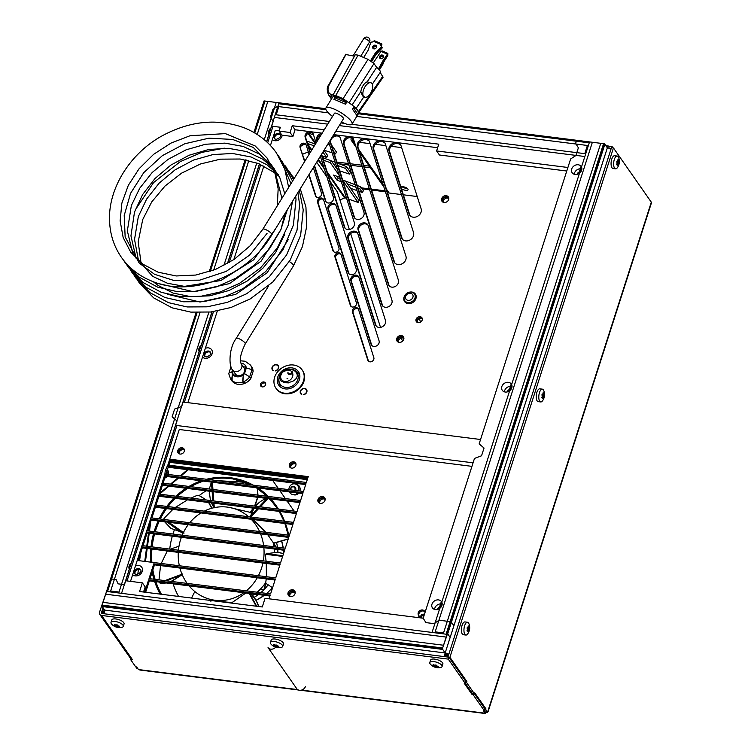 <?xml version="1.0" encoding="UTF-8"?>
<svg xmlns="http://www.w3.org/2000/svg" width="751" height="751" viewBox="0 0 751 751"><rect width="100%" height="100%" fill="white"/><g stroke="black" fill="none" stroke-linecap="round" stroke-linejoin="round"><path stroke-width="1.13" d="M308.567 133.124A1.089 0.911 145.1 0 1 308.642 133.152L315.824 143.441M319.738 137.114L318.48 136.663M313.524 134.889L308.642 133.152M320.301 135.114L320.846 135.311M349.544 174.119L345.601 168.477L346.624 166.647L350.557 172.289L349.544 174.119L339.696 170.871M333.435 163.831L335.913 164.779M338.016 165.577L345.601 168.477M362.386 192.509L363.4 190.679L360.724 186.839L359.701 188.67L362.386 192.509L359.091 191.336M357.016 190.594L350.492 188.266M347.535 184.023L355.946 187.234M358.039 188.041L359.701 188.67M343.92 180.475L355.139 184.708M357.232 185.506L360.724 186.839M343.949 180.437L343.367 180.278M334.167 153.504L335.444 153.927L336.457 152.096L331.426 144.877M332.111 152.829L324.094 150.181M329.83 160.282L335.115 162.254M337.208 163.051L346.624 166.647M329.849 160.245L329.267 160.085M335.444 153.927L333.35 150.923M329.961 146.079L328.196 143.544M104.342 612.394L102.483 612.159L102.774 611.22A3.276 1.239 -162.2 0 1 102.624 610.591A3.276 1.239 -162.2 0 1 104.699 610.094A3.276 1.352 97.2 0 0 104.52 613.811M104.408 611.427L102.774 611.22M442.686 649.408L102.211 606.536L104.699 610.094L445.165 652.966L442.686 649.408L442.649 647.991L447.512 633.75L450.159 637.421L445.165 652.966L445.869 653.971L445.484 656.75M453.895 625.771L451.079 621.734L453.895 625.771L445.165 652.966L442.348 648.93L101.873 606.057L104.689 610.094L445.165 652.966A3.276 1.352 97.2 0 0 444.986 656.684M608.779 148.154L609.324 146.445A3.276 1.352 97.2 0 0 608.808 146.079A3.276 1.352 97.2 0 0 607.352 147.834L604.846 144.258M609.652 148.491L611.154 148.679M609.324 146.445L612.29 146.821L611.99 147.759M610.957 149.28A3.276 1.239 -162.2 0 0 607.352 147.834L604.527 143.798L576.637 140.287L575.632 143.394L576.637 140.287L358.79 112.847M609.746 148.538L611.136 148.707M445.869 653.971L448.657 654.778M104.699 610.094L445.165 652.966A3.276 1.239 17.8 0 1 448.779 654.412M446.929 655.557L448.356 655.707M446.901 655.529L447.202 654.59M445.906 655.435L447.756 655.661L447.333 656.984M448.178 656.271L447.756 655.661M130.505 581.368L164.844 474.397A7.51 6.224 -34.9 0 0 165.286 474.078A36.358 13.734 -162.2 0 0 164.91 473.928L165.211 471.055L167.285 465.986L168.158 467.235L165.689 475.036M104.342 612.422L103.582 612.328L103.159 613.642M103.272 613.295L102.483 612.159M275.307 370.675A3.295 2.732 -34.9 0 0 278.02 368.788A3.295 2.732 -34.9 0 0 278.02 365.897A3.295 2.732 -34.9 0 0 273.758 365.54A3.295 2.732 -34.9 0 0 272.613 369.67A3.295 2.732 -34.9 0 0 273.552 370.45L273.392 370.694A3.595 2.985 -34.9 0 1 272.369 369.839A3.595 2.985 -34.9 0 1 273.617 365.333A3.595 2.985 -34.9 0 1 278.274 365.728A3.595 2.985 -34.9 0 1 278.264 368.882A3.595 2.985 -34.9 0 1 275.307 370.938L275.467 370.9M278.555 366.272A3.595 2.985 -34.9 0 0 278.039 365.925M273.298 370.647L272.613 369.67A3.595 2.985 -34.9 0 0 272.782 370.299M301.855 394.181L301.667 394.463A3.248 2.694 145.1 0 1 301.639 394.416L300.935 393.411A3.248 2.694 -34.9 0 0 301.855 394.181M303.77 394.669L303.582 394.707A3.595 2.985 -34.9 0 0 306.539 392.651A3.595 2.985 -34.9 0 0 306.539 389.497A3.595 2.985 -34.9 0 0 301.883 389.112A3.595 2.985 -34.9 0 0 300.644 393.608A3.595 2.985 -34.9 0 0 301.667 394.463M306.83 390.041A3.595 2.985 -34.9 0 0 306.211 389.638M300.898 393.355A3.595 2.985 -34.9 0 0 301.057 394.068M303.582 394.397A3.248 2.694 -34.9 0 0 306.258 392.548A3.248 2.694 -34.9 0 0 306.258 389.694L306.952 390.698A3.248 2.694 145.1 0 1 306.99 390.755M306.258 389.694A3.248 2.694 -34.9 0 0 302.052 389.347A3.248 2.694 -34.9 0 0 300.935 393.411M262.259 386.896A2.807 2.328 -34.9 0 0 265.131 385.62A2.807 2.328 -34.9 0 0 265.347 382.822A2.807 2.328 -34.9 0 0 262.756 382.034A2.807 2.328 -34.9 0 0 260.522 384.108A2.807 2.328 -34.9 0 0 260.757 386.033A2.807 2.328 -34.9 0 0 262.259 386.896M265.619 383.376A2.807 2.328 -34.9 0 0 262.418 383.526A2.807 2.328 -34.9 0 0 261.188 386.474M425.019 612.516L424.775 611.755A3.595 2.985 -34.9 0 0 424.446 611.079A3.595 2.985 -34.9 0 0 420.175 610.45A3.595 2.985 -34.9 0 0 418.213 614.525L419.227 617.716M424.728 611.624A3.595 2.985 -34.9 0 0 420.551 611.652A3.595 2.985 -34.9 0 0 418.908 615.529L419.631 617.773M404.639 295.772A6.571 5.454 -34.9 0 0 404.545 295.941A6.571 5.454 -34.9 0 0 408.131 303.629A6.571 5.454 -34.9 0 0 415.932 298.579A6.571 5.454 -34.9 0 0 411.848 292.036A6.571 5.454 -34.9 0 0 410.093 292.064A6.571 5.454 -34.9 0 0 409.905 292.092M402.677 186.717A3.398 1.286 -162.2 0 0 406.15 188.013A3.398 1.286 -162.2 0 0 406.845 188.06M164.591 475.289L162.103 483.053L300.588 500.495L303.075 492.722L164.591 475.289L165.295 476.284L163.08 483.175M302.794 493.604L165.295 476.284M161.7 484.301L300.184 501.734L297.067 511.44L158.583 494.008L161.7 484.301L162.404 485.296L299.902 502.616M168.994 486.132L159.569 494.12L162.404 485.296M158.189 495.247L155.072 504.944L293.557 522.386L296.673 512.689L158.189 495.247L158.883 496.251L156.048 505.066M296.392 513.562L158.883 496.251M154.668 506.193L150.932 517.843L289.417 535.285L293.153 523.625L154.668 506.193L155.373 507.188L151.909 517.965M292.871 524.508L155.373 507.188M285.277 548.183L289.013 536.524L150.529 519.091L146.792 530.741L285.277 548.183M150.529 519.091L151.233 520.086L147.769 530.863M288.731 537.406L151.233 520.086M143 545.724L147.093 532.985L284.591 550.305M146.389 531.99L284.873 549.422L280.498 563.034L142.014 545.601L146.389 531.99L147.093 532.985M275.73 577.894L280.104 564.283L141.62 546.841L137.245 560.453L275.73 577.894M141.62 546.841L142.314 547.845L138.231 560.584M279.823 565.156L142.314 547.845M153.777 563.832L275.335 579.134L270.595 593.9L149.036 578.599L153.777 563.832L154.481 564.836L275.054 580.016M150.022 578.721L154.481 564.836M144.68 592.163L148.642 579.838L270.191 595.149L269.018 598.81M148.642 579.838L149.336 580.842L269.909 596.022M145.666 592.286L149.336 580.842M306.37 482.461L308.248 476.622L169.764 459.18L167.886 465.029L306.37 482.461M169.764 459.18L170.458 460.185L168.872 465.151M307.966 477.505L170.458 460.185M356.406 302.841A3.314 2.751 145.1 0 1 354.594 306.586A3.314 2.751 145.1 0 1 350.661 306.014A3.314 2.751 145.1 0 1 350.351 305.394L334.955 257.02A3.314 2.751 145.1 0 1 336.758 253.275A3.314 2.751 145.1 0 1 340.701 253.847A3.314 2.751 145.1 0 1 341.001 254.467L356.406 302.841M340.982 254.401A3.314 2.751 -34.9 0 0 337.143 254.467A3.314 2.751 -34.9 0 0 335.659 258.025L351.055 306.389A3.314 2.751 -34.9 0 0 351.083 306.464M338.954 248.027A3.314 2.751 145.1 0 1 337.152 251.782A3.314 2.751 145.1 0 1 333.209 251.2A3.314 2.751 145.1 0 1 332.909 250.581L317.513 202.207A3.314 2.751 145.1 0 1 319.316 198.461A3.314 2.751 145.1 0 1 323.249 199.034A3.314 2.751 145.1 0 1 323.559 199.663L338.954 248.027M323.531 199.588A3.314 2.751 -34.9 0 0 319.701 199.653A3.314 2.751 -34.9 0 0 318.208 203.211L333.604 251.585A3.314 2.751 -34.9 0 0 333.632 251.651M313.345 167.586L321.503 193.223A3.314 2.751 145.1 0 1 319.701 196.969A3.314 2.751 145.1 0 1 315.767 196.386A3.314 2.751 145.1 0 1 315.458 195.767L308.821 174.917M309.074 174.504L316.162 196.771A3.314 2.751 -34.9 0 0 316.18 196.846M304.84 161.221L300.062 147.403A3.314 2.751 145.1 0 1 301.864 143.648A3.314 2.751 145.1 0 1 305.807 144.23A3.314 2.751 145.1 0 1 306.108 144.849L309.121 154.302M304.596 161.634L300.062 147.403M306.089 144.774A3.314 2.751 -34.9 0 0 302.249 144.849A3.314 2.751 -34.9 0 0 300.757 148.398M379.077 340.841A4.403 3.652 145.1 0 1 376.683 345.826A4.403 3.652 145.1 0 1 371.445 345.066A4.403 3.652 145.1 0 1 371.041 344.23L350.82 280.705A4.403 3.652 145.1 0 1 353.214 275.72A4.403 3.652 145.1 0 1 358.452 276.49A4.403 3.652 145.1 0 1 358.856 277.316L379.077 340.841M358.753 277.025A4.403 3.652 -34.9 0 0 353.599 276.912A4.403 3.652 -34.9 0 0 351.515 281.709L371.736 345.235A4.403 3.652 -34.9 0 0 371.848 345.526M356.256 269.121A4.403 3.652 145.1 0 1 353.852 274.106A4.403 3.652 145.1 0 1 348.614 273.345A4.403 3.652 145.1 0 1 348.211 272.519L327.99 208.994A4.403 3.652 145.1 0 1 330.384 204A4.403 3.652 145.1 0 1 335.622 204.77A4.403 3.652 145.1 0 1 336.026 205.596L356.256 269.121M335.922 205.305A4.403 3.652 -34.9 0 0 330.769 205.192A4.403 3.652 -34.9 0 0 328.685 209.989L348.905 273.514A4.403 3.652 -34.9 0 0 349.018 273.805M310.079 152.744L305.159 137.273A4.403 3.652 -34.9 0 1 307.553 132.289A4.403 3.652 -34.9 0 1 312.791 133.049A4.403 3.652 -34.9 0 1 313.205 133.885L316.105 143M320.33 156.283L333.425 197.41A4.403 3.652 -34.9 0 1 331.022 202.394A4.403 3.652 -34.9 0 1 325.784 201.625A4.403 3.652 -34.9 0 1 325.38 200.799L314.312 166.027M313.092 133.594A4.403 3.652 -34.9 0 0 307.938 133.481A4.403 3.652 -34.9 0 0 305.854 138.268L305.159 137.273M326.187 202.085A4.403 3.652 -34.9 0 1 326.075 201.794L314.566 165.614M310.332 152.34L305.854 138.268M385.47 320.433A5.52 4.572 145.1 0 1 382.456 326.676A5.52 4.572 145.1 0 1 375.904 325.718A5.52 4.572 145.1 0 1 375.397 324.676L347.854 238.17A5.52 4.572 145.1 0 1 350.858 231.928A5.52 4.572 145.1 0 1 357.42 232.885A5.52 4.572 145.1 0 1 357.927 233.927L385.47 320.433M357.729 233.42A5.52 4.572 -34.9 0 0 351.243 233.12A5.52 4.572 -34.9 0 0 348.558 239.165L376.091 325.681A5.52 4.572 -34.9 0 0 376.298 326.187M328.835 142.521L354.312 222.568A5.52 4.572 -34.9 0 1 351.308 228.811A5.52 4.572 -34.9 0 1 344.756 227.844A5.52 4.572 -34.9 0 1 344.24 226.811L321.297 154.725M321.25 134.673A5.52 4.572 -34.9 0 0 317.326 141.019M322.095 133.303A5.52 4.572 -34.9 0 0 316.706 140.296L317.063 141.441M345.141 228.323A5.52 4.572 -34.9 0 1 344.944 227.816L321.541 154.312M391.938 300.287A5.52 4.572 145.1 0 1 388.924 306.53A5.52 4.572 145.1 0 1 382.372 305.573A5.52 4.572 145.1 0 1 381.865 304.53L358.096 229.862A5.52 4.572 145.1 0 1 361.1 223.62A5.52 4.572 145.1 0 1 367.652 224.577A5.52 4.572 145.1 0 1 368.159 225.619L391.938 300.287M367.962 225.112A5.52 4.572 -34.9 0 0 361.475 224.812A5.52 4.572 -34.9 0 0 358.79 230.867L382.559 305.535A5.52 4.572 -34.9 0 0 382.766 306.042M332.956 135.847A5.52 4.572 -34.9 0 1 339.677 136.71A5.52 4.572 -34.9 0 1 340.194 137.743L363.963 212.42A5.52 4.572 -34.9 0 1 360.959 218.654A5.52 4.572 -34.9 0 1 354.406 217.696A5.52 4.572 -34.9 0 1 353.89 216.663L330.121 141.986A5.52 4.572 -34.9 0 1 329.924 140.737M339.987 137.236A5.52 4.572 -34.9 0 0 333.51 136.935A5.52 4.572 -34.9 0 0 330.815 142.99L330.121 141.986M354.791 218.166A5.52 4.572 -34.9 0 1 354.594 217.659L330.815 142.99M353.608 139.433L398.396 280.142A5.52 4.572 -34.9 0 1 395.392 286.384A5.52 4.572 -34.9 0 1 388.84 285.427A5.52 4.572 -34.9 0 1 388.333 284.394L343.536 143.676A5.52 4.572 -34.9 0 1 346.54 137.433A5.52 4.572 -34.9 0 1 353.101 138.4A5.52 4.572 -34.9 0 1 353.608 139.433M353.411 138.926A5.52 4.572 -34.9 0 0 346.924 138.625A5.52 4.572 -34.9 0 0 344.24 144.68L343.536 143.676M389.234 285.896A5.52 4.572 -34.9 0 1 389.027 285.389L344.24 144.68M369.539 141.892L405.925 256.204A6.609 5.482 -34.9 0 1 402.32 263.685A6.609 5.482 -34.9 0 1 394.472 262.531A6.609 5.482 -34.9 0 1 393.862 261.292L357.467 146.98A6.609 5.482 -34.9 0 1 361.071 139.498A6.609 5.482 -34.9 0 1 368.919 140.653A6.609 5.482 -34.9 0 1 369.539 141.892M369.239 141.179A6.609 5.482 -34.9 0 0 361.456 140.69A6.609 5.482 -34.9 0 0 358.171 147.985L357.467 146.98M394.857 263.01A6.609 5.482 -34.9 0 1 394.557 262.287L358.171 147.985M385.31 143.882L413.529 232.519A6.609 5.482 -34.9 0 1 409.924 240.001A6.609 5.482 -34.9 0 1 402.076 238.846A6.609 5.482 -34.9 0 1 401.466 237.607L373.247 148.97A6.609 5.482 -34.9 0 1 376.842 141.488A6.609 5.482 -34.9 0 1 384.7 142.643A6.609 5.482 -34.9 0 1 385.31 143.882M385.01 143.159A6.609 5.482 -34.9 0 0 377.227 142.671A6.609 5.482 -34.9 0 0 373.942 149.965L373.247 148.97M402.461 239.325A6.609 5.482 -34.9 0 1 402.16 238.602L373.942 149.965M401.081 145.863L421.133 208.834A6.609 5.482 -34.9 0 1 417.528 216.316A6.609 5.482 -34.9 0 1 409.68 215.161A6.609 5.482 -34.9 0 1 409.07 213.922L389.018 150.951A6.609 5.482 -34.9 0 1 392.623 143.479A6.609 5.482 -34.9 0 1 400.471 144.624A6.609 5.482 -34.9 0 1 401.081 145.863M400.79 145.15A6.609 5.482 -34.9 0 0 392.998 144.661A6.609 5.482 -34.9 0 0 389.722 151.955L389.018 150.951M410.065 215.64A6.609 5.482 -34.9 0 1 409.764 214.927L389.722 151.955M373.848 357.654A3.314 2.751 145.1 0 1 372.045 361.4A3.314 2.751 145.1 0 1 368.112 360.827A3.314 2.751 145.1 0 1 367.802 360.198L352.407 311.834A3.314 2.751 145.1 0 1 354.209 308.079A3.314 2.751 145.1 0 1 358.143 308.661A3.314 2.751 145.1 0 1 358.452 309.281L373.848 357.654M358.424 309.205A3.314 2.751 -34.9 0 0 354.594 309.281A3.314 2.751 -34.9 0 0 353.101 312.838L368.497 361.203A3.314 2.751 -34.9 0 0 368.525 361.278M418.176 322.677A3.398 2.826 -34.9 0 0 421.649 321.128A3.398 2.826 -34.9 0 0 421.921 317.729A3.398 2.826 -34.9 0 0 418.776 316.781A3.398 2.826 -34.9 0 0 416.063 319.297A3.398 2.826 -34.9 0 0 416.345 321.625A3.398 2.826 -34.9 0 0 418.176 322.677M422.212 318.283A3.398 2.826 -34.9 0 0 418.223 318.368A3.398 2.826 -34.9 0 0 416.758 322.085M444.066 202.498A3.858 3.201 -34.9 0 0 448.018 200.733A3.858 3.201 -34.9 0 0 448.328 196.884A3.858 3.201 -34.9 0 0 444.761 195.795A3.858 3.201 -34.9 0 0 441.672 198.649A3.858 3.201 -34.9 0 0 442.001 201.306A3.858 3.201 -34.9 0 0 444.066 202.498M448.619 197.419A3.858 3.201 -34.9 0 0 444.029 197.466A3.858 3.201 -34.9 0 0 442.405 201.766M399.166 342.362A3.858 3.201 -34.9 0 0 403.109 340.597A3.858 3.201 -34.9 0 0 403.418 336.748A3.858 3.201 -34.9 0 0 399.851 335.669A3.858 3.201 -34.9 0 0 396.763 338.513A3.858 3.201 -34.9 0 0 397.091 341.17A3.858 3.201 -34.9 0 0 399.166 342.362M403.709 337.283A3.858 3.201 -34.9 0 0 399.119 337.33A3.858 3.201 -34.9 0 0 397.495 341.63M320.395 503.358A3.858 3.201 -34.9 0 0 324.348 501.602A3.858 3.201 -34.9 0 0 324.657 497.744A3.858 3.201 -34.9 0 0 321.081 496.664A3.858 3.201 -34.9 0 0 317.992 499.518A3.858 3.201 -34.9 0 0 318.321 502.166A3.858 3.201 -34.9 0 0 320.395 503.358M324.948 498.288A3.858 3.201 -34.9 0 0 320.358 498.326A3.858 3.201 -34.9 0 0 318.734 502.626M290.459 596.604A3.858 3.201 -34.9 0 0 294.411 594.839A3.858 3.201 -34.9 0 0 294.711 590.99A3.858 3.201 -34.9 0 0 291.144 589.901A3.858 3.201 -34.9 0 0 288.055 592.755A3.858 3.201 -34.9 0 0 288.384 595.412A3.858 3.201 -34.9 0 0 290.459 596.604M295.012 591.525A3.858 3.201 -34.9 0 0 290.421 591.572A3.858 3.201 -34.9 0 0 288.797 595.872M184.277 451.323A3.577 2.966 -34.9 0 0 183.976 448.863A3.577 2.966 -34.9 0 0 179.348 448.478A3.577 2.966 -34.9 0 0 178.109 452.956A3.577 2.966 -34.9 0 0 180.033 454.064A3.577 2.966 -34.9 0 0 184.277 451.323M178.522 453.416A3.577 2.966 145.1 0 1 180.043 449.483A3.577 2.966 145.1 0 1 184.267 449.408M295.856 465.367A3.577 2.966 -34.9 0 0 295.556 462.916A3.577 2.966 -34.9 0 0 290.919 462.532A3.577 2.966 -34.9 0 0 289.689 467.009A3.577 2.966 -34.9 0 0 291.613 468.117A3.577 2.966 -34.9 0 0 295.856 465.367M290.102 467.469A3.577 2.966 145.1 0 1 291.623 463.527A3.577 2.966 145.1 0 1 295.847 463.461M274.81 138.982A3.539 2.938 145.1 0 1 275.579 135.687A3.539 2.938 145.1 0 1 278.987 134.335A3.539 2.938 145.1 0 1 280.508 135.002M204.957 356.547A3.539 2.938 145.1 0 1 205.727 353.252A3.539 2.938 145.1 0 1 209.135 351.9A3.539 2.938 145.1 0 1 210.655 352.566M135.105 574.121A3.539 2.938 145.1 0 1 135.875 570.826A3.539 2.938 145.1 0 1 139.282 569.474A3.539 2.938 145.1 0 1 140.803 570.14M167.285 465.986L305.976 483.71L303.479 491.483L165.286 474.078M168.177 466.362A7.51 6.224 -34.9 0 0 167.745 465.367L179.264 429.497L471.947 466.352M361.428 187.853L369.342 188.848M371.257 189.092L385.113 190.838M362.123 188.858L369.642 189.796M371.557 190.041L385.413 191.787M613.041 147.9L612.29 146.821M168.158 467.235L305.695 484.583M447.145 654.515A8.815 4.769 162.3 0 0 446.779 655.539M402.808 340.963L400.874 338.194M302.625 154.255L308.332 151.843M316.669 162.207L326.863 176.804M330.243 181.648L337.377 191.871L349.356 229.506M350.642 233.542L380.513 327.37M304.746 144.211L301.414 145.619M314.303 145.901L307.516 143.479M315.42 144.108L308.342 141.582A3.276 2.722 145.1 0 0 306.868 141.451M323.418 160.188L330.318 162.657L331.332 160.817L324.056 158.226L323.249 159.672M322.489 155.983L324.056 158.226M324.01 150.331L327.718 155.654L326.704 157.485L322.019 155.814M340.522 179.264L338.157 178.419L337.133 180.249L333.528 175.077L339.921 177.358M342.606 180.005L345.432 181.01L344.409 182.85L343.395 182.484M341.311 181.742L337.133 180.249M336.589 176.175L338.157 178.419M340.823 174.42L341.818 175.847L341.48 176.466M327.765 173.847L344.606 197.973A1.089 0.911 145.1 0 1 345.394 197.926L346.605 198.367M344.606 197.973L339.95 199.935M331.332 160.817L337.443 169.576M345.432 181.01L359.128 200.639L358.114 202.47L348.68 199.109M322.93 152.077L326.704 157.485M344.409 182.85L358.114 202.47M330.318 162.657L339.368 175.621M424.165 615.182A2.206 1.831 -34.9 0 0 421.471 617.81M424.362 614.562A2.206 1.831 -34.9 0 0 421.02 617.378A2.206 1.831 -34.9 0 0 423.282 617.923M417.012 322.263A3.398 2.826 145.1 0 1 416.796 320.189M417.312 322.432A3.398 2.826 145.1 0 1 421.424 318.283A3.398 2.826 145.1 0 1 422.287 318.527M363.672 57.489L367.981 50.514A1.765 1.464 -34.9 0 0 368.15 50.148L370.703 42.741A0.882 0.732 -34.9 0 1 371.679 42.075A2.319 1.924 -34.9 0 0 373.557 41.352L373.782 41.155A1.305 0.648 -67.1 0 1 374.542 40.779A1.305 0.648 -67.1 0 1 374.693 40.911L381.395 43.746M380.832 44.131L380.729 44.393A2.319 1.924 -34.9 0 0 381.123 46.074A0.882 0.732 -34.9 0 1 381.189 46.149L380.832 44.131A1.305 0.648 112.9 0 1 381.592 43.765L374.542 40.779M381.658 46.825A2.319 1.924 145.1 0 1 381.574 45.604L381.658 45.313A1.305 0.648 112.9 0 0 381.761 43.905A1.305 0.648 112.9 0 0 381.592 43.765M376.495 46.158L374.289 46.018A2.112 1.755 -34.9 0 0 373.106 48.505A2.112 1.755 -34.9 0 1 374.27 45.989L374.242 45.999M373.435 48.721A2.112 1.755 145.1 0 1 376.58 46.524M387 54.203L387.309 54.645L383.329 61.404L382.916 60.812L387.901 53.424L382.128 50.918L380.964 51.425L373.341 62.802M379.762 56.147A2.112 1.755 145.1 0 1 383.188 55.649A2.112 1.755 145.1 0 1 379.724 58.071A2.112 1.755 145.1 0 1 379.762 56.147M382.916 60.812L378.448 68.932M383.357 55.959L381.151 55.846A2.112 1.755 -34.9 0 0 379.968 58.343M383.329 61.404L378.936 69.421M381.132 55.856L381.179 55.884A2.112 1.755 -34.9 0 0 379.987 58.353M382.447 63.788L382.86 64.37L383.761 62.023L383.357 61.441L378.955 69.449M383.357 61.441L387.544 54.983L387.845 55.414L387.901 53.424M383.376 56.015L381.179 55.884M383.451 56.372A2.112 1.755 -34.9 0 0 380.306 58.569M383.761 62.023L387.845 55.414M356.95 115.494L357.805 114.105L353.345 107.722M346.399 102.709L335.002 97.883L334.111 99.339L345.507 104.154M358.143 114.152L357.11 115.823L352.463 109.158L353.486 107.487C357.551 109.599 359.1 111.824 358.143 114.152L357.805 114.105M335.002 97.883L334.88 97.602C338.551 97.208 342.437 98.85 346.511 102.53L345.479 104.192L334.111 99.339M332.496 116.452A15.339 3.962 31.7 0 1 325.906 108.013A15.339 3.962 31.7 0 1 334.045 109.045A15.339 3.962 31.7 0 1 347.197 117.118A15.339 3.962 31.7 0 1 352.003 124.131A15.339 3.962 31.7 0 1 350.219 124.807A15.339 3.962 31.7 0 1 341.498 122.009M354.463 56.203L345.929 54.523L329.163 84.91C327.051 89.979 327.877 93.237 331.642 94.692L331.792 97.057L328.497 94.767C326.798 90.298 326.845 87.06 328.628 85.041L345.835 54.203M348.971 102.812L343.094 98.663L335.753 95.555L332.946 95.217L333.557 96.682A15.339 3.962 31.7 0 1 348.971 102.812A15.339 3.962 31.7 0 1 358.621 113.41L352.003 124.131M380.184 72.434L383.085 77.231L358.771 112.537M332.946 95.217L355.242 54.776L358.058 55.114L368.056 59.348L373.979 63.553L376.636 67.365A9.472 2.441 31.7 0 1 380.288 72.284A9.472 2.441 31.7 0 1 380.166 72.415M371.135 61.038L375.434 54.081L375.031 53.499A1.765 1.464 -34.9 0 1 375.284 53.171L375.688 53.753L381.414 47.642L381.236 46.233M375.284 53.171L381.048 47.116A0.882 0.732 -34.9 0 0 381.189 46.149M380.532 48.665L375.716 53.781L376.129 54.382A1.765 1.464 145.1 0 0 375.875 54.71L371.717 61.441M375.716 53.781A1.765 1.464 -34.9 0 0 375.462 54.11L371.163 61.056M375.031 53.499L370.59 60.681M381.733 46.947L381.968 47.285A0.882 0.732 145.1 0 1 381.893 48.327L381.508 47.782L380.569 48.674M376.129 54.382L381.893 48.327M373.51 48.759A2.112 1.755 -34.9 0 0 376.317 45.811A2.112 1.755 -34.9 0 0 372.853 48.233A2.112 1.755 -34.9 0 0 373.51 48.759M381.658 45.313L381.32 44.825M382.86 64.37L379.405 69.956M381.508 47.782L381.621 46.787L381.508 47.782M381.273 45.163L381.592 46.759M334.88 97.602L333.848 99.273M363.55 96.447A7.932 3.999 115.1 0 0 364.423 97.208A7.932 3.999 115.1 0 0 369.323 95.001A7.932 3.999 115.1 0 0 372.646 87.689A7.932 3.999 115.1 0 0 371.163 82.845A7.932 3.999 115.1 0 0 364.686 87.332A7.932 3.999 115.1 0 0 363.55 96.447M376.476 46.102L374.27 45.989M333.341 96.363L332.552 97.245L331.792 97.057L332.261 97.714M382.006 63.159L382.428 63.76M325.906 108.013L332.524 97.283A15.339 3.962 31.7 0 1 332.552 97.245M371.163 82.845L367.183 81.85A41438.716 20895.007 -64.9 0 1 376.636 67.365M367.183 81.85A7.932 3.999 115.1 0 0 360.855 91.566C362.414 96.025 363.522 97.602 364.16 96.297M352.088 105.009A33864.336 17075.712 -64.9 0 1 360.855 91.566M243.962 372.843A5.285 4.384 145.1 0 1 239.137 375.678M237.476 375.472A5.285 4.384 145.1 0 1 235.439 374.007L232.622 369.971A5.285 4.384 145.1 0 0 241.184 368.732A5.285 4.384 145.1 0 0 241.296 363.916L244.113 367.952A5.285 4.384 145.1 0 1 244.788 370.281M262.85 229.205A5.285 1.361 -148.3 0 1 266.849 230.125A5.285 1.361 -148.3 0 1 271.58 233.777A5.285 1.361 -148.3 0 1 271.853 234.763L343.451 118.846A5.285 1.361 -148.3 0 0 339.668 114.903A5.285 1.361 -148.3 0 0 334.448 113.288L262.85 229.205L250.233 245.708L234.03 259.48L215.443 269.468L195.748 275.054L176.222 275.964L158.123 272.2L142.596 264.042L130.702 252.139L123.173 237.579L120.141 220.869L121.869 203.108L128.29 185.375L139.066 168.768L153.608 154.34L171.04 143.066L190.097 135.724L225.366 133.612L255.199 145.976L267.046 158.001L274.885 172.918L278.161 188.792L277.307 205.812M300.259 188.783L305.939 207.051L306.652 226.699L302.418 246.647L293.51 265.779A5.285 1.361 -148.3 0 0 293.237 264.793A5.285 1.361 -148.3 0 0 289.304 261.583M487.737 711.619A3.276 1.239 -162.2 0 0 488.234 711.197A3.276 1.239 -162.2 0 0 488.075 710.568L487.465 712.464L485.7 709.93L486.01 708.963L474.726 692.816L474.416 693.774L466.578 682.546L466.887 681.589L449.915 657.275L447.962 657.059M447.934 657.022L611.464 147.694L613.445 147.947L651.305 202.169A3.276 1.239 17.8 0 1 651.464 202.808L488.234 711.197M298.363 689.991L139.958 670.042A3.276 1.352 -82.8 0 1 139.442 669.676L138.484 669.554L136.654 666.944L135.668 666.813L130.421 659.303L132.364 659.547L131.969 658.984A3.276 2.722 145.1 0 1 130.214 657.97L99.817 614.44A3.276 2.722 -34.9 0 0 101.573 615.454L131.969 658.984M485.465 712.183L485.137 713.206L484.179 713.084A3.276 1.352 97.2 0 0 484.705 713.45A3.276 1.352 97.2 0 0 485.944 712.277M465.789 681.448L466.887 681.589M484.902 708.831L486.01 708.963M472.492 693.53L472.144 694.6L464.193 683.213L465.179 683.335L448.263 659.106L101.573 615.454M448.263 659.106L448.882 657.181L465.798 681.41L465.179 683.335M465.226 683.194L472.445 693.53L474.416 693.774M465.479 682.415L466.578 682.546M474.425 693.755L484.921 708.784L484.301 710.718L483.315 710.587L485.137 713.206M473.477 693.661L473.13 694.722L484.301 710.718M472.144 694.6L473.13 694.722M102.286 613.529L101.516 612.431A1.089 0.911 -34.9 0 0 102.192 613.52L448.882 657.181M107.064 589.882L99.536 612.187A3.276 2.722 -34.9 0 0 99.817 614.44M101.516 612.431L103.028 607.709M130.693 658.467L130.421 659.303M484.602 709.789L485.7 709.93M487.465 712.464L485.493 712.22L484.348 710.577M135.762 666.822L136.795 668.306L137.686 668.418M613.445 147.947L449.915 657.275M166.694 470.37A5.464 4.975 99.4 0 1 167.051 473.308A5.464 4.975 99.4 0 1 166.844 474.275M165.718 476.341A5.464 4.975 99.4 0 1 165.07 476.979M167.154 469.187A5.464 4.975 99.4 0 1 168.337 473.524A5.464 4.975 99.4 0 1 168.149 474.435M167.041 476.51A5.464 4.975 99.4 0 1 164.704 478.124M288.91 489.643A5.464 4.975 99.4 0 1 294.786 483.888A5.464 4.975 99.4 0 1 298.832 489.905A5.464 4.975 99.4 0 1 298.626 490.872M297.499 492.938A5.464 4.975 99.4 0 1 293.003 494.674A5.464 4.975 99.4 0 1 289.454 491.924M294.786 483.888L296.082 484.104A5.464 4.975 99.4 0 1 300.128 490.121A5.464 4.975 99.4 0 1 299.931 491.032M298.832 493.097A5.464 4.975 99.4 0 1 294.289 494.89L293.003 494.674M140.568 553.299L139.583 560.753M138.419 569.474L137.762 574.477M178.804 453.632A3.398 2.826 145.1 0 1 180.137 449.596A3.398 2.826 145.1 0 1 184.37 449.774M290.384 467.676A3.398 2.826 145.1 0 1 291.717 463.649A3.398 2.826 145.1 0 1 295.95 463.827M149.524 525.39L148.782 530.995M148.501 533.163L146.764 546.202M146.483 548.371L144.746 561.401M187.525 469.704L180.156 475.946M177.884 477.871L170.515 484.113M168.252 486.038L159.888 493.116M296.223 514.088L295.8 513.487M294.11 511.074L287.07 501.001M285.371 498.58L279.879 490.713M278.18 488.291L272.688 480.433M188.276 469.797L180.907 476.04M178.635 477.965L171.266 484.207M150.773 521.504L149.505 531.088M149.214 533.257L147.487 546.287M147.196 548.455L145.469 561.495M179.142 453.811A3.398 2.826 145.1 0 1 179.226 452.346A3.398 2.826 145.1 0 1 184.427 450.14M290.721 467.864A3.398 2.826 145.1 0 1 290.806 466.39A3.398 2.826 145.1 0 1 296.007 464.193M443.531 645.24L103.056 602.368L105.684 594.201L446.16 637.073M604.865 144.276L447.68 633.872L450.159 637.421L607.352 147.834L445.165 652.966M600.8 143.328L592.323 142.258M600.753 143.319L443.559 632.915L435.176 631.854L592.37 142.268M187.881 402.649L217.302 311.017M233.796 259.639L263.864 165.98M270.435 145.525L275.317 130.308L279.203 130.796M276.265 102.455L267.788 101.394M208.872 312.2L119.024 592.041L110.641 590.99L200.019 312.613M351.853 124.319L584.785 153.645L587.404 145.469L356.753 116.424M329.389 121.484L276.19 114.79L278.809 106.614L328.347 112.847M290.956 489.905A2.319 2.112 99.4 0 1 293.284 486.826A2.319 2.112 99.4 0 1 294.73 490.375M290.628 489.859A2.891 2.638 99.4 0 1 293.688 486.319A2.891 2.638 99.4 0 1 295.528 490.478M143.535 592.023L145.178 586.897L142.361 582.86L139.573 591.525L262.277 606.968L265.065 598.303L423.188 618.214L474.491 458.41L481.551 455.791L484.048 448.028L479.147 443.907L570.647 158.93L575.876 155.551L578.373 147.778L575.632 143.394L578.383 147.778L575.886 155.551L570.647 158.93L567.906 167.482L436.603 150.942L439.419 154.988L566.761 171.021M571.699 168.994A5.501 4.562 -34.9 0 0 572.159 172.768A5.501 4.562 -34.9 0 0 575.116 174.467A5.501 4.562 -34.9 0 0 580.739 171.96A5.501 4.562 -34.9 0 0 581.18 166.469A5.501 4.562 -34.9 0 0 576.092 164.929A5.501 4.562 -34.9 0 0 571.699 168.994M580.307 168.768A5.501 4.562 -34.9 0 0 574.515 173.03A5.501 4.562 -34.9 0 0 574.28 174.288M442.348 648.93L451.079 621.734L439.128 620.223L451.079 621.734L604.527 143.798M423.188 618.223L425.92 622.607L433.89 623.612L439.128 620.223L433.89 623.612L425.92 622.607L423.188 618.214M431.985 604.133A5.501 4.562 -34.9 0 0 432.454 607.906A5.501 4.562 -34.9 0 0 435.402 609.605A5.501 4.562 -34.9 0 0 441.034 607.099A5.501 4.562 -34.9 0 0 441.475 601.607A5.501 4.562 -34.9 0 0 436.387 600.068A5.501 4.562 -34.9 0 0 431.985 604.133M440.593 603.907A5.501 4.562 -34.9 0 0 434.81 608.169A5.501 4.562 -34.9 0 0 434.576 609.427M501.837 386.558A5.501 4.562 -34.9 0 0 502.306 390.332A5.501 4.562 -34.9 0 0 505.254 392.031A5.501 4.562 -34.9 0 0 510.887 389.525A5.501 4.562 -34.9 0 0 511.328 384.033A5.501 4.562 -34.9 0 0 506.24 382.494A5.501 4.562 -34.9 0 0 501.837 386.558M510.455 386.333A5.501 4.562 -34.9 0 0 504.663 390.595A5.501 4.562 -34.9 0 0 504.428 391.853M421.48 321.344L422.128 320.292M218.306 601.438L217.828 600.744M229.44 602.837A1.389 1.267 99.4 0 1 229.947 602.753M251.397 511.45A46.984 42.807 99.4 0 1 252.083 511.666M252.796 595.374A46.984 42.807 -80.6 0 0 254.645 594.097M257.067 592.201A46.984 42.807 -80.6 0 0 265.751 582.523L266.23 578.908M257.133 592.21A44.206 40.282 -80.6 0 0 260.559 589.366L260.813 588.662M232.763 602.358L228.257 602.471A46.984 42.807 -80.6 0 0 232.359 602.837M254.242 597.289A46.984 42.807 -80.6 0 0 258.391 594.576M260.794 592.67A46.984 42.807 -80.6 0 0 263.892 589.779L260.559 589.366M189.045 585.836A46.984 42.807 -80.6 0 0 213.444 600.021L223.807 601.739A46.984 42.807 -80.6 0 0 232.622 602.189L245.868 592.999M225.61 601.992A46.984 42.807 -80.6 0 0 227.393 602.33A46.984 42.807 -80.6 0 0 228.154 602.452L232.256 602.274L232.425 603.213M251.82 512.285A46.984 42.807 -80.6 0 0 250.984 511.947M251.444 513.243A46.984 42.807 -80.6 0 0 249.125 512.088L228.839 507.329A46.984 42.807 -80.6 0 0 204.272 511.14M274.397 552.06A46.984 42.807 -80.6 0 0 274.19 548.99M273.918 546.747A46.984 42.807 -80.6 0 0 273.092 542.419L267.769 534.768M277.1 549.356L277.926 551.553A46.984 42.807 -80.6 0 0 277.757 549.441M277.476 547.197A46.984 42.807 -80.6 0 0 276.65 542.907M283.493 553.712L277.673 552.257L266.549 553.656L282.855 555.712M283.512 553.656L278.715 552.407M268.051 584.926A46.984 42.807 -80.6 0 1 263.967 589.704L266.145 583.227M266.398 576.721L266.276 563.457M266.107 561.222L265.206 554.379L266.549 553.656M272.566 587.77L265.638 583.142L263.892 589.779M256.72 606.273L249.754 593.487M258.673 606.517L256.269 600.791L250.862 593.628M259.02 606.564L255.471 599.251L251.238 593.675M247.68 590.83L248.234 591.084M211.313 599.598L211.303 600.556M211.05 599.448L210.89 601.307M160.367 583.33L166.027 582.945M159.193 582.1L160.226 583.302L161.775 582.41M166.178 580.758L181.301 575.069L170.693 581.678M160.63 583.367L166.393 582.992M182.202 574.684L171.707 581.302M182.671 573.952L181.301 575.069M161.23 563.475L167.266 550.99M163.605 519.645L164.3 518.096L172.861 509.394M167.069 522.086L181.686 532.722M184.117 533.032L171.003 528.422M164.619 521.776L170.693 528.216M212.026 508.183L208.797 502.532M206.412 500.025L198.733 495.341M183.225 532.957L181.93 532.759M175.255 507.488L187.478 499.847M191.017 498.091L196.649 495.594L199.184 495.472L206.328 500.016M198.827 495.35L199.334 495.5M208.618 502.513L211.707 508.277M211.425 481.851L209.351 489.004M209.2 491.192L210.468 500.542M211.444 482.095L211.979 489.333M212.139 491.567L212.824 500.833M212.984 503.067L213.237 506.381L211.35 502.86M251.566 512.914L250.496 512.492L253.763 508.202M254.955 506.136L257.781 497.312M257.959 495.125L257.405 488.45M247.163 483.024L242.32 482.133M214.298 507.798L213.237 506.381M257.293 488.375L257.875 495.116M257.64 497.293L254.58 506.09M253.34 508.145L249.999 512.407L251.529 513.008M250.496 512.492L249.999 512.407M217.565 480.659L242.038 482.086L247.257 483.062M181.385 537.303A46.984 42.807 -80.6 0 0 178.663 548.324A46.984 42.807 -80.6 0 0 178.447 550.183M178.287 552.37A46.984 42.807 -80.6 0 0 179.348 565.756M179.902 568.038A46.984 42.807 -80.6 0 0 187.14 583.396M213.444 600.021A46.984 42.807 -80.6 0 0 243.784 592.736M246.262 590.84A46.984 42.807 -80.6 0 0 257.274 577.782M258.4 575.717A46.984 42.807 -80.6 0 0 262.925 563.034M263.338 560.875A46.984 42.807 -80.6 0 0 264.033 554.191A46.984 42.807 -80.6 0 0 263.864 547.695M263.61 545.451A46.984 42.807 -80.6 0 0 260.569 533.858M259.564 531.52A46.984 42.807 -80.6 0 0 251.219 519.26M248.553 516.716A46.984 42.807 -80.6 0 0 228.839 507.329M201.024 512.942A46.984 42.807 -80.6 0 0 189.759 522.734M188.172 524.742A46.984 42.807 -80.6 0 0 182.211 535.2M265.798 532.309L252.974 519.476M266.53 498.373C262.259 500.082 259.029 502.241 256.814 504.841L256.354 505.31L256.814 504.841M268.304 498.42L271.712 500.992M271.045 500.232L269.121 498.739M288.262 538.871L273.533 543.151L275.664 546.972M276.039 547.019L273.533 543.151M274.04 543.226L288.206 539.058M266.98 498.467L259.208 506.672M257.34 508.643L250.703 515.655L254.007 508.23M255.547 506.212L256.354 505.31M276.828 549.328L277.936 551.666L277.401 552.229M277.964 552.295A46.984 42.807 -80.6 0 0 277.936 551.666M241.803 481.053A75.654 68.932 -80.6 0 0 235.786 481.203M206.103 490.807A75.654 68.932 -80.6 0 0 199.306 495.491M174.194 530.347A75.654 68.932 -80.6 0 0 172.937 534.036M172.308 536.167A75.654 68.932 -80.6 0 0 169.726 549.084M173.115 583.837A75.654 68.932 -80.6 0 0 178.531 596.425M170.317 549.159L178.982 546.221M158.996 579.847L160.536 565.597M191.552 598.068L194.819 591.544M250.477 517.242L250.703 515.655M448.816 198.424A3.398 2.826 -34.9 0 0 448.647 198.142A3.398 2.826 -34.9 0 0 446.826 197.091A3.398 2.826 -34.9 0 0 442.79 199.71A3.398 2.826 -34.9 0 0 443.071 202.038A3.398 2.826 -34.9 0 0 443.278 202.291M448.816 198.602A3.398 2.826 -34.9 0 0 443.484 200.705A3.398 2.826 -34.9 0 0 443.437 202.357M417.218 196.537L403.353 194.8M401.438 194.556L389.14 193.007A3.276 2.722 145.1 0 1 387.375 191.993L387.272 191.843M352.782 138.466L350.755 137.686M352.792 138.409A3.276 1.352 97.2 0 0 353.195 141.526A3.276 2.722 145.1 0 1 351.43 140.512A3.276 2.722 145.1 0 1 351.158 138.259M401.391 188.604A3.858 1.455 -162.2 0 0 405.315 190.256A3.858 1.455 -162.2 0 0 408.065 189.712A3.858 1.455 -162.2 0 0 407.887 188.97A3.858 1.455 -162.2 0 0 404.395 187.008A3.858 1.455 -162.2 0 0 400.903 187.083M407.352 188.417A3.858 1.455 17.8 0 1 402.057 186.717M403.916 338.288A3.398 2.826 -34.9 0 0 403.747 338.006A3.398 2.826 -34.9 0 0 401.916 336.955A3.398 2.826 -34.9 0 0 397.88 339.574A3.398 2.826 -34.9 0 0 398.171 341.902A3.398 2.826 -34.9 0 0 398.368 342.165M403.916 338.466A3.398 2.826 -34.9 0 0 398.574 340.569A3.398 2.826 -34.9 0 0 398.537 342.221M325.145 499.284A3.398 2.826 -34.9 0 0 324.976 499.011A3.398 2.826 -34.9 0 0 323.146 497.96A3.398 2.826 -34.9 0 0 319.109 500.57A3.398 2.826 -34.9 0 0 319.4 502.907A3.398 2.826 -34.9 0 0 319.607 503.161M325.145 499.462A3.398 2.826 -34.9 0 0 319.813 501.565A3.398 2.826 -34.9 0 0 319.766 503.217M295.209 592.53A3.398 2.826 -34.9 0 0 295.04 592.248A3.398 2.826 -34.9 0 0 293.209 591.197A3.398 2.826 -34.9 0 0 289.173 593.816A3.398 2.826 -34.9 0 0 289.464 596.144A3.398 2.826 -34.9 0 0 289.67 596.397M295.209 592.708A3.398 2.826 -34.9 0 0 289.877 594.811A3.398 2.826 -34.9 0 0 289.83 596.463M101.873 606.057L110.604 578.861L116.152 579.556L118.095 583.846L124.469 584.644L125.717 580.758L142.361 582.86M266.661 141.779L269.074 134.26A5.501 4.562 -34.9 0 1 271.158 127.773L273.176 121.474L270.426 117.09L272.923 109.317L278.17 105.929L279.165 102.821L264.052 100.925L253.922 132.486M196.114 312.519L110.604 578.861L116.152 579.556L118.095 583.846L124.469 584.644L129.369 569.399A5.501 4.562 -34.9 0 1 131.453 562.912L177.029 420.945L172.129 416.833L174.626 409.06L181.686 406.451L199.222 351.825A5.501 4.562 -34.9 0 1 201.306 345.338L212.054 311.843M209.21 271.749L245.164 159.756M227.562 263.545L259.527 163.981M325.737 108.688L279.165 102.821L278.17 105.938L272.923 109.317L270.426 117.09L273.176 121.474L271.674 126.168L280.339 127.257L279.109 131.115L281.925 135.152L292.89 136.532L295.068 129.754L322.17 133.171M333.707 134.626L437.645 147.712M295.068 129.754L292.252 125.717L324.282 129.754M335.819 131.209L438.781 144.173L436.603 150.942M292.89 136.532L290.074 132.495L292.252 125.717M279.109 131.115L290.074 132.495M172.129 416.833L174.626 409.06L181.686 406.451L183.094 402.048L480.565 439.504L479.147 443.907L484.048 448.028L481.551 455.791L474.491 458.41L473.083 462.813L175.612 425.357L177.029 420.954L172.129 416.833M275.701 647.174A5.079 4.215 145.1 0 1 268.041 647.597L296.748 688.705A5.079 4.215 145.1 0 0 301.442 690.131A5.079 4.215 145.1 0 0 305.497 686.376M542.813 398.114L542.813 398.114A10.439 6.975 31.1 0 1 542.823 398.593L543.32 398.396A10.439 9.096 -46.1 0 0 543.583 397.805L541.865 397.579M542.654 397.88L542.569 397.88A10.439 2.122 1.8 0 1 542.194 397.983L541.978 397.101A10.439 9.096 133.9 0 0 542.231 396.5L542.26 395.843A10.439 6.975 31.1 0 0 542.025 395.336L542.306 394.256A10.439 2.122 -178.2 0 0 542.691 394.153L542.945 393.731A10.439 9.096 133.9 0 0 543.001 393.111L543.039 392.848M543.001 393.111L543.489 392.904A10.439 6.975 -148.9 0 1 543.715 393.421L542.982 393.327M544.128 393.524L544.344 394.406L544.165 393.505A10.439 2.122 -178.2 0 1 543.959 393.646M543.583 397.805L543.837 397.373A10.439 2.122 1.8 0 0 544.015 397.251L544.287 396.162A10.439 6.975 -148.9 0 0 544.268 395.683L544.297 395.026A10.439 9.096 -46.1 0 0 544.344 394.406L542.588 394.181M542.823 398.33L543.32 398.396L542.823 398.593M543.743 390.576A6.449 2.657 97.2 0 0 542.344 389.149A6.449 2.657 97.2 0 0 538.899 395.214A6.449 2.657 97.2 0 0 540.729 401.945A6.449 2.657 97.2 0 0 542.447 400.912A10.617 10.617 0 0 0 543.743 390.576M542.344 389.149L539.791 388.821A6.449 2.657 97.2 0 0 536.355 394.895A6.449 2.657 97.2 0 0 538.185 401.625L540.729 401.945M542.015 397.955L541.978 397.101M617.651 165.004L617.651 165.004A10.439 6.975 31.1 0 1 617.669 165.483L618.167 165.286A10.439 9.096 -46.1 0 0 618.42 164.694L616.702 164.478M616.74 164.685L617.416 164.769A10.439 2.122 1.8 0 1 617.031 164.873L616.815 163.99A10.439 9.096 133.9 0 0 617.078 163.389L617.097 162.742A10.439 6.975 31.1 0 0 616.871 162.225L617.153 161.146A10.439 2.122 -178.2 0 0 617.529 161.043L617.791 160.62A10.439 9.096 133.9 0 0 617.838 160.001L617.885 159.747M617.838 160.001L618.336 159.803A10.439 6.975 -148.9 0 1 618.561 160.31L617.829 160.216M618.974 160.414L619.19 161.296L618.974 160.414A10.439 2.122 -178.2 0 1 618.796 160.536M618.42 164.694L618.683 164.262A10.439 2.122 1.8 0 0 618.852 164.14L619.134 163.061A10.439 6.975 -148.9 0 0 619.115 162.573L619.134 161.916A10.439 9.096 -46.1 0 0 619.19 161.296L617.435 161.071M617.669 165.22L618.167 165.286L617.669 165.483M618.589 157.466A6.449 2.657 97.2 0 0 617.191 156.039A6.449 2.657 97.2 0 0 613.745 162.103A6.449 2.657 97.2 0 0 615.576 168.844A6.449 2.657 97.2 0 0 617.284 167.802A10.617 10.617 0 0 0 618.589 157.466M617.191 156.039L614.637 155.72A6.449 2.657 97.2 0 0 611.192 161.784A6.449 2.657 97.2 0 0 613.023 168.515L615.576 168.844M616.853 164.854L616.815 163.99M467.967 631.215L467.967 631.215A10.439 6.975 31.1 0 1 467.986 631.704L468.474 631.507A10.439 9.096 -46.1 0 0 468.737 630.906L467.019 630.69M467.056 630.906L467.732 630.99A10.439 2.122 1.8 0 1 467.347 631.093L467.131 630.211A10.439 9.096 133.9 0 0 467.394 629.61L467.413 628.953A10.439 6.975 31.1 0 0 467.188 628.446L467.46 627.367A10.439 2.122 -178.2 0 0 467.845 627.263L468.108 626.841A10.439 9.096 133.9 0 0 468.155 626.221L468.202 625.958M468.155 626.221L468.652 626.015A10.439 6.975 -148.9 0 1 468.877 626.531L468.145 626.437M469.281 626.634L469.506 627.517L469.281 626.634A10.439 2.122 -178.2 0 1 469.112 626.756M468.737 630.906L469 630.483A10.439 2.122 1.8 0 0 469.168 630.361L469.45 629.272A10.439 6.975 -148.9 0 0 469.431 628.794L469.45 628.136A10.439 9.096 -46.1 0 0 469.506 627.517L467.742 627.292M467.976 631.441L468.474 631.507L467.986 631.704M468.906 623.687A6.449 2.657 97.2 0 0 467.498 622.26A6.449 2.657 97.2 0 0 464.062 628.324A6.449 2.657 97.2 0 0 465.892 635.055A6.449 2.657 97.2 0 0 467.601 634.022A10.617 10.617 0 0 0 468.906 623.687M467.498 622.26L464.953 621.931A6.449 2.657 97.2 0 0 461.508 628.005A6.449 2.657 97.2 0 0 463.339 634.736L465.892 635.055M467.169 631.065L467.131 630.211L469 630.483M274.124 644.621L273.674 646.01L273.308 645.485L273.674 646.01A10.439 9.65 27.3 0 0 274.256 646.329L274.744 646.63A10.439 4.299 97.2 0 0 274.988 646.827L276.086 647.212A10.439 5.351 -58.1 0 0 276.452 647.231L277.063 647.306A10.439 9.65 27.3 0 0 277.71 647.418L278.133 646.085M273.711 644.583L274.34 644.724L273.617 644.874A10.439 4.299 97.2 0 0 273.796 645.269L274.021 644.583M278.377 646.123L278.743 646.649L278.377 646.123A10.439 9.65 -152.7 0 1 277.729 646.01L277.241 645.7A10.439 4.299 -82.8 0 1 277.063 645.306L275.974 644.921A10.439 5.351 121.9 0 1 275.533 645.109L274.922 645.034A10.439 9.65 -152.7 0 1 274.34 644.724M278.527 646.151L278.311 646.836A10.439 5.351 -58.1 0 0 278.743 646.649L278.856 646.311M278.433 647.268L277.71 647.418L278.433 647.268A10.439 4.299 -82.8 0 1 278.189 647.071M282.367 645.222A6.449 2.441 -162.2 0 0 275.852 641.776A6.449 2.441 -162.2 0 0 270.388 642.518A6.449 2.441 -162.2 0 0 270.942 644.058A10.617 10.617 0 0 0 281.334 647.39A6.449 2.441 -162.2 0 0 282.676 646.461A6.449 2.441 -162.2 0 0 282.367 645.222M282.676 646.461L283.474 643.973A6.449 2.441 -162.2 0 0 283.165 642.734A6.449 2.441 -162.2 0 0 276.659 639.289A6.449 2.441 -162.2 0 0 271.186 640.03L270.388 642.518M433.524 664.691L433.074 666.09L432.707 665.555L433.074 666.09A10.439 9.65 27.3 0 0 433.656 666.4L434.144 666.7A10.439 4.299 97.2 0 0 434.388 666.897L435.477 667.282A10.439 5.351 -58.1 0 0 435.852 667.301L436.462 667.376A10.439 9.65 27.3 0 0 437.11 667.489L437.533 666.156M433.111 664.654L433.74 664.795L433.017 664.945A10.439 4.299 97.2 0 0 433.196 665.339L433.411 664.654M437.777 666.193L438.143 666.728L437.777 666.193A10.439 9.65 -152.7 0 1 437.129 666.081L436.641 665.78A10.439 4.299 -82.8 0 1 436.462 665.377L435.364 665.001A10.439 5.351 121.9 0 1 434.932 665.179L434.322 665.104A10.439 9.65 -152.7 0 1 433.74 664.795M437.927 666.221L437.702 666.907A10.439 5.351 -58.1 0 0 438.143 666.728L438.255 666.39M437.833 667.339L437.11 667.489L437.833 667.339A10.439 4.299 -82.8 0 1 437.589 667.141M441.766 665.292A6.449 2.441 -162.2 0 0 435.251 661.847A6.449 2.441 -162.2 0 0 429.788 662.589A6.449 2.441 -162.2 0 0 430.332 664.128A10.617 10.617 0 0 0 440.734 667.461A6.449 2.441 -162.2 0 0 442.076 666.531A6.449 2.441 -162.2 0 0 441.766 665.292M442.076 666.531L442.874 664.044A6.449 2.441 -162.2 0 0 442.564 662.804A6.449 2.441 -162.2 0 0 436.049 659.359A6.449 2.441 -162.2 0 0 430.586 660.101L429.788 662.589M114.725 624.55L114.283 625.94L113.908 625.414L114.283 625.94A10.439 9.65 27.3 0 0 114.865 626.259L115.354 626.559A10.439 4.299 97.2 0 0 115.588 626.756L116.687 627.141A10.439 5.351 -58.1 0 0 117.062 627.151L117.663 627.235A10.439 9.65 27.3 0 0 118.311 627.348L118.742 626.015M114.312 624.513L114.95 624.644L114.227 624.804A10.439 4.299 97.2 0 0 114.396 625.198L114.621 624.513M118.977 626.052L119.353 626.578L118.977 626.052A10.439 9.65 -152.7 0 1 118.329 625.94L117.841 625.63A10.439 4.299 -82.8 0 1 117.663 625.236L116.574 624.851A10.439 5.351 121.9 0 1 116.133 625.039L115.532 624.963A10.439 9.65 -152.7 0 1 114.95 624.644M119.127 626.081L118.911 626.766A10.439 5.351 -58.1 0 0 119.353 626.578L119.456 626.24M119.033 627.188L118.311 627.348L119.033 627.188A10.439 4.299 -82.8 0 1 118.789 626.991M122.967 625.151A6.449 2.441 -162.2 0 0 116.461 621.706A6.449 2.441 -162.2 0 0 110.988 622.448A6.449 2.441 -162.2 0 0 111.542 623.987A10.617 10.617 0 0 0 121.934 627.32A6.449 2.441 -162.2 0 0 123.277 626.39A6.449 2.441 -162.2 0 0 122.967 625.151M123.277 626.39L124.075 623.903A6.449 2.441 -162.2 0 0 123.765 622.663A6.449 2.441 -162.2 0 0 117.259 619.218A6.449 2.441 -162.2 0 0 111.786 619.96L110.988 622.448M292.646 381.292L293.96 380.607C299.198 376.711 296.87 373.238 295.763 371.895C294.063 370.083 291.707 369.332 288.684 369.623L283.869 371.435C282.094 372.308 280.658 374.12 279.569 376.871L280.442 380.363C280.996 381.161 282.545 381.818 285.089 382.325C289.304 382.353 288.224 382.766 292.646 381.292M292.111 371.426C293.491 373.378 289.792 375.753 287.933 373.669L287.933 372.374M287.717 378.748L287.042 378.42L287.84 378.523M288.037 372.562L287.99 373.791M291.491 372.064C291.35 373.942 290.459 374.439 288.806 373.538M288.975 382.897L283.531 382.663M278.94 380.935A10.223 8.477 -34.9 0 0 293.51 385.282A10.223 8.477 -34.9 0 0 294.101 370.149A10.223 8.477 -34.9 0 1 294.27 370.224A10.223 8.477 -34.9 0 1 293.425 385.347A10.223 8.477 -34.9 0 1 278.94 380.935M291.942 367.868A11.932 9.894 -34.9 0 0 277.532 382.475A11.932 9.894 -34.9 0 0 296.223 384.831A11.932 9.894 -34.9 0 0 291.942 367.868M293.585 365.024A15.968 13.246 -34.9 0 0 277.25 372.299A15.968 13.246 -34.9 0 0 275.964 388.248A15.968 13.246 -34.9 0 0 296.645 389.966A15.968 13.246 -34.9 0 0 302.155 369.961A15.968 13.246 -34.9 0 0 293.585 365.024M276.171 388.53A15.968 13.246 -34.9 0 0 276.359 388.811A15.968 13.246 -34.9 0 0 297.039 390.529A15.968 13.246 -34.9 0 0 302.55 370.525A15.968 13.246 -34.9 0 0 302.353 370.243M298.053 375.04L297.18 374.927M284.939 381.517L284.939 381.508A6.468 5.36 -34.9 0 0 292.749 373.613A6.468 5.36 -34.9 0 0 282.62 372.336A6.468 5.36 -34.9 0 0 284.939 381.517M243.23 375.143L242.92 381.987A12.138 10.063 145.1 0 1 232.078 380.616L232.275 373.613L232.913 373.698A3.314 2.751 -34.9 0 0 233.148 374.12A3.314 2.751 -34.9 0 0 234.922 375.143L239.719 375.753A3.314 2.751 -34.9 0 0 242.47 374.899L243.099 374.984A7.726 6.412 145.1 0 1 232.284 373.623M233.467 374.486L232.913 373.698M244.253 383.066L244.075 383.63A12.138 10.063 145.1 0 1 233.232 382.268L232.078 380.616M244.075 383.63L242.92 381.987M233.073 370.609L231.524 380.109A12.138 10.063 145.1 0 1 230.538 378.945L231.684 380.597A12.138 10.063 145.1 0 0 232.669 381.761L231.524 380.109M230.538 378.945L228.773 373.698L230.951 366.713M228.999 374.308C228.266 373.181 229.205 372.43 231.815 372.036L232.528 369.83M253.125 371.332L251.979 369.689A12.138 10.063 145.1 0 0 250.44 365.052L251.585 366.704A12.138 10.063 145.1 0 1 253.125 371.332L250.806 378.56A12.138 10.063 145.1 0 1 244.901 383.301L242.686 380.832L243.343 374.787L245.821 367.07L243.277 366.751M250.806 378.56L249.661 376.908L244.507 373.632A7.726 6.412 145.1 0 1 243.343 374.787M235.636 374.261L235.335 375.2M244.901 383.301L242.686 380.832M243.756 381.649A12.138 10.063 145.1 0 0 249.661 376.908L251.979 369.689L246.337 367.924L244.507 373.632M280.179 375.275A10.223 8.477 -34.9 0 0 284.347 387.14A10.223 8.477 -34.9 0 0 297.574 380.213A10.223 8.477 -34.9 0 0 291.463 369.379M315.448 144.061L308.013 133.425M418.908 615.529L418.213 614.525M411.304 292.101A5.924 4.91 145.1 0 1 414.862 298.335A5.924 4.91 145.1 0 1 407.258 302.4A5.924 4.91 145.1 0 1 404.723 295.612A5.924 4.91 145.1 0 1 409.727 292.12A5.924 4.91 145.1 0 1 411.304 292.101M410.421 293.265A4.027 3.342 145.1 0 1 411.867 298.982A4.027 3.342 145.1 0 1 405.559 298.194A4.027 3.342 145.1 0 1 410.421 293.265M351.055 306.389L350.351 305.394M335.659 258.025L334.955 257.02M333.604 251.585L332.909 250.581M318.208 203.211L317.513 202.207M316.162 196.771L315.458 195.767M371.736 345.235L371.041 344.23M351.515 281.709L350.82 280.705M348.905 273.514L348.211 272.519M328.685 209.989L327.99 208.994M326.075 201.794L325.38 200.799M376.091 325.681L375.397 324.676M348.558 239.165L347.854 238.17M317.269 141.113L316.706 140.296M344.944 227.816L344.24 226.811M382.559 305.535L381.865 304.53M358.79 230.867L358.096 229.862M354.594 217.659L353.89 216.663M389.027 285.389L388.333 284.394M394.557 262.287L393.862 261.292M402.16 238.602L401.466 237.607M409.764 214.927L409.07 213.922M368.497 361.203L367.802 360.198M353.101 312.838L352.407 311.834M579.293 171.923A3.539 2.938 -34.9 0 0 577.031 174.363M509.441 389.487A3.539 2.938 -34.9 0 0 507.178 391.928M439.588 607.052A3.539 2.938 -34.9 0 0 437.326 609.502M280.292 134.57A3.539 2.938 -34.9 0 0 275.701 134.194A3.539 2.938 -34.9 0 0 274.481 138.635L276.011 139.461C280.123 137.968 281.55 136.335 280.292 134.57M210.44 352.144A3.539 2.938 -34.9 0 0 205.849 351.759A3.539 2.938 -34.9 0 0 204.629 356.199L206.159 357.035C210.271 355.542 211.698 353.909 210.44 352.144M140.587 569.709A3.539 2.938 -34.9 0 0 135.997 569.333A3.539 2.938 -34.9 0 0 134.776 573.764L136.306 574.599C140.409 573.107 141.845 571.473 140.587 569.709M132.645 574.684A5.905 4.9 -34.9 0 0 135.255 575.867A5.905 4.9 -34.9 0 0 142.521 569.849A5.905 4.9 -34.9 0 0 135.462 565.907M202.498 357.119A5.905 4.9 -34.9 0 0 205.107 358.293A5.905 4.9 -34.9 0 0 212.373 352.275A5.905 4.9 -34.9 0 0 205.323 348.333M272.35 139.545A5.905 4.9 -34.9 0 0 274.96 140.728A5.905 4.9 -34.9 0 0 282.198 135.189M276.246 130.43A5.905 4.9 -34.9 0 0 275.176 130.768M333.482 161.625L334.974 161.812M336.889 162.056L348.389 163.502M350.304 163.746L361.813 165.192M363.728 165.436L369.332 166.14M339.18 163.802L348.877 165.023M350.792 165.267L362.292 166.713M364.207 166.957L370.45 167.745M308.314 145.994L311.468 150.51M318.058 159.954L324.385 169.003M307.628 143.854L311.843 149.89M318.443 159.334L323.7 166.863M327.079 171.707L345.394 197.926M380.729 44.393L373.557 41.352M360.733 56.241L369.436 42.159A3.351 0.864 -148.3 0 0 368.384 40.629A3.351 0.864 -148.3 0 0 365.512 38.864A3.351 0.864 -148.3 0 0 363.728 38.639L353.092 55.856M387.065 54.006L380.964 51.425M382.287 51.059L387.591 53.293M358.471 111.599L382.822 76.227M331.642 94.692L333.04 95.039M381.414 47.642L381.048 47.116M375.875 54.71L375.462 54.11M358.058 55.114L335.753 95.555M373.979 63.553L349.027 102.849M343.094 98.663L368.056 59.348M293.51 265.779L245.239 343.92A5.285 1.361 -148.3 0 0 244.967 342.935A5.285 1.361 -148.3 0 0 240.236 339.283A5.285 1.361 -148.3 0 0 236.236 338.363L268.708 285.793M651.305 202.169L488.075 710.568M139.442 669.676L297.649 689.596M301.573 690.094L484.179 713.084M307.628 478.547L170.13 461.236M307.272 479.645L169.773 462.334M102.174 605.118L442.649 647.991M106.567 591.45L447.042 634.323M441.156 606.921L442.17 603.766M511.009 389.356L512.022 386.202M580.861 171.782L581.875 168.637M446.385 633.262L603.569 143.676M432.351 631.497L589.544 141.911M129.022 568.488L130.571 563.663M198.874 350.924L200.423 346.089M268.727 133.359L270.276 128.524M121.85 592.398L211.923 311.862M227.403 263.639L259.414 163.934M266.558 141.686L279.034 102.812M107.825 590.633L197.1 312.566M210.327 271.374L246.103 159.935M254.758 132.974L265.009 101.047M213.641 270.172L248.844 160.526M257.208 134.485L267.835 101.394M223.845 265.582L256.804 162.92M264.268 139.677L276.218 102.455M127.022 580.927L176.917 425.517M184.399 402.207L213.472 311.646M229.233 262.559L260.719 164.497M267.703 142.756L272.979 126.328M275.307 117.541L327.746 124.14M339.283 125.595L583.903 156.396M279.691 103.863L326 109.693M358.396 113.767L588.286 142.718M340.926 122.939L344.596 123.399M283.615 553.356A46.984 42.807 -80.6 0 0 283.371 550.145M283.08 547.901A46.984 42.807 -80.6 0 0 281.747 541.771M255.997 600.218A46.984 42.807 -80.6 0 0 264.296 595.318M266.661 593.403A46.984 42.807 -80.6 0 0 272.313 587.62M282.629 556.425L265.422 554.266M256.166 606.198L249.201 593.412M210.778 600.49L211.04 599.739M159.362 582.71L160.573 582.25M164.976 580.598L182.005 574.205M163.859 518.791L165.032 519.617M168.862 522.311L183.422 532.543M212.411 482.217L212.946 489.455M213.106 491.689L213.791 500.955M213.951 503.189L214.279 507.648M239.916 481.044L240.48 481.832M255.969 503.996L256.664 504.991M161.437 594.276A75.654 68.932 99.4 0 1 155.842 581.659M155.11 579.359A75.654 68.932 99.4 0 1 152.847 569.896M151.89 562.302A75.654 68.932 99.4 0 1 151.918 549.056M152.134 546.869A75.654 68.932 99.4 0 1 154.603 533.933M155.213 531.802A75.654 68.932 99.4 0 1 159.296 521.11M160.301 519.025A75.654 68.932 99.4 0 1 166.544 508.596M168.017 506.578A75.654 68.932 99.4 0 1 175.255 498.307M177.311 496.364A75.654 68.932 99.4 0 1 187.637 488.479M190.707 486.657A75.654 68.932 99.4 0 1 203.559 481.1M209.2 479.607A75.654 68.932 99.4 0 1 233.157 478.978A75.654 68.932 99.4 0 1 251.266 484.902L233.157 478.978M267.272 496.298L256.307 487.746A75.654 68.932 99.4 0 1 267.309 496.298M269.797 498.824A75.654 68.932 99.4 0 1 277.729 509.009M279.203 511.403A75.654 68.932 99.4 0 1 284.047 521.185M284.948 523.503A75.654 68.932 99.4 0 1 288.262 535.134M160.132 594.107A76.48 69.693 99.4 0 1 154.659 581.509M153.927 579.209A76.48 69.693 99.4 0 1 152.153 572.074M150.782 562.161A76.48 69.693 99.4 0 1 150.829 548.915M151.035 546.737A76.48 69.693 99.4 0 1 153.495 533.792M154.105 531.661A76.48 69.693 99.4 0 1 158.161 520.959M159.156 518.875A76.48 69.693 99.4 0 1 165.323 508.446M166.788 506.418A76.48 69.693 99.4 0 1 173.922 498.148M175.941 496.186A76.48 69.693 99.4 0 1 186.041 488.272M189.017 486.441A76.48 69.693 99.4 0 1 201.296 480.818M206.487 479.269A76.48 69.693 99.4 0 1 253.294 485.155M257.912 487.953A76.48 69.693 99.4 0 1 268.314 496.43M270.717 498.936A76.48 69.693 99.4 0 1 278.424 509.094M279.86 511.487A76.48 69.693 99.4 0 1 284.601 521.26M285.483 523.578A76.48 69.693 99.4 0 1 288.731 535.2M268.126 498.617L260.353 506.822M258.485 508.793L250.721 516.988M401.644 147.628L391.102 146.295M385.873 145.638L375.322 144.314M370.093 143.657L359.551 142.324M354.322 141.667L353.195 141.526L355.176 144.37M358.565 149.214L383.01 184.23M386.389 189.074L389.14 193.007M544.297 395.026L541.959 394.735M544.268 395.683L542.062 395.401M544.287 396.162L542.278 395.908M544.015 397.251L542.025 396.997M543.837 397.373L541.959 397.138M619.134 161.916L616.806 161.625M619.115 162.573L616.9 162.291M619.134 163.061L617.125 162.807M618.852 164.14L616.862 163.887M618.683 164.262L616.796 164.028M469.018 626.747L468.126 626.634M469.45 628.136L467.122 627.845M469.431 628.794L467.216 628.512M469.45 629.272L467.432 629.019M469.168 630.361L467.178 630.108M277.063 647.306L277.504 645.935M274.744 646.63L275.232 645.137M274.256 646.329L274.706 644.921M278.255 646.864L278.49 646.142M276.452 647.231L277.072 645.316M274.988 646.827L275.542 645.109M276.086 647.212L276.79 645.015M436.462 667.376L436.894 666.006M434.144 666.7L434.622 665.208M433.656 666.4L434.106 664.992M437.655 666.935L437.889 666.212M435.852 667.301L436.462 665.386M434.388 666.897L434.942 665.179M435.477 667.282L436.181 665.086M117.663 627.235L118.104 625.865M115.354 626.559L115.832 625.057M114.865 626.259L115.316 624.851M118.855 626.794L119.09 626.071M117.062 627.151L117.672 625.245M115.588 626.756L116.142 625.039M116.687 627.141L117.391 624.945M232.181 373.378A7.726 6.412 145.1 0 1 231.815 372.036M240.911 363.127A7.726 6.412 145.1 0 1 246.337 367.924M102.624 610.591L103.385 608.216M278.705 366.873L278.02 365.897M404.545 295.941L410.093 292.064M608.808 146.079L605.869 145.713M446.385 655.492L445.897 653.971M331.463 99.01L328.497 94.767M372.346 84.15L380.288 72.284M356.087 108.473L363.803 96.917M363.503 96.776L364.423 97.208M381.686 46.862L382.034 47.36M369.436 42.159A3.351 3.351 0 0 0 368.337 37.55A3.351 3.351 0 0 0 363.728 38.639M267.046 233.392L249.492 255.19L226.164 271.411L199.747 280.151L173.697 280.414L154.575 274.322L139.226 263.141L125.145 236.884L124.206 215.528L130.571 193.326L143.704 172.702L162.347 155.654L184.774 143.76L208.975 138.165L232.641 139.451L253.256 147.412L274.275 168.778L281.954 198.283M275.692 228.548L253.725 259.78L220.897 280.498L184.455 286.375L167.445 283.249L152.669 276.349L132.899 254.063L127.351 230.886L131.359 205.549L139.714 188.248L152.209 172.486L168.017 159.4L186.135 149.806L205.474 144.267L224.868 143.122L243.127 146.436L259.039 153.936L271.13 164.422L279.813 177.668L284.751 193.749M284.911 213.622L281.015 229.355L261.076 261.207L229.487 283.596L193.336 291.698L160.545 284.019M136.184 258.551L130.946 235.87L134.495 212.12L142.615 194.556L155.016 178.494L170.834 165.107L189.074 155.25L208.6 149.524L228.21 148.276L246.685 151.589L262.766 159.184L274.688 169.538M284.62 234.528L275.748 252.345L262.953 268.154L247.004 281.146L228.905 290.534L209.782 295.8L190.81 296.654L173.162 293.087L157.992 285.408L153.242 281.681M138.531 260.757L134.532 239.466L138.334 216.598L146.633 199.071L159.184 183.084L175.124 169.81L193.448 160.113L213.002 154.556L232.603 153.486L251.003 156.987L266.971 164.751L278.302 174.701M288.234 239.691L267.159 272.726L235.711 294.373L200.048 302.033L167.764 294.354M141.028 262.85L138.184 241.813L142.728 219.545L151.73 201.925L165.013 186.041L181.648 173.106L200.526 163.953L220.447 159.156L240.16 159.015L258.391 163.521L273.89 172.317L277.438 175.312M271.853 234.763C248.046 276.124 191.073 298.1 151.702 281.081C139.057 275.936 128.965 268.023 121.418 257.33C114.377 247.154 110.453 235.654 109.646 222.822C107.262 190.097 129.2 153.889 162.244 135.781C190.134 120.798 217.452 118.151 244.197 127.82C257.649 133.199 268.398 141.564 276.434 152.941L284.789 169.219L288.666 187.412M287.342 209.689L280.78 229.881L269.515 248.722L254.232 265.159L235.823 278.236L216.495 286.844L196.33 291.322L176.372 291.444L157.672 287.154L139.226 277.203L125.023 262.503L123.286 259.874M278.18 155.57L280.039 158.114L290.984 183.657M292.496 201.334L288.253 225.159L277.326 247.896L260.597 267.825L239.438 283.409L220.099 292.008L199.935 296.495L179.987 296.607L161.287 292.327L142.831 282.376L128.628 267.675L126.891 265.047M281.785 160.733L292.543 181.132M295.725 196.105L296.007 199.503L293.406 225.056L282.949 249.83L265.619 271.646L243.042 288.572L223.714 297.18L203.54 301.658L183.591 301.78L164.891 297.49L146.445 287.539L132.242 272.838L130.496 270.21M285.399 165.905L293.538 179.527M297.903 192.594L299.621 204.676L297.02 230.228L286.553 255.002L269.233 276.819L246.657 293.744L227.318 302.343L207.154 306.83L187.206 306.952L168.506 302.662L150.05 292.712L135.847 278.011L134.11 275.382M289.004 171.078L294.073 178.663M299.349 190.247L303.226 209.839L300.625 235.392L290.168 260.165L272.838 281.982L250.261 298.917L230.933 307.516L210.759 312.003L190.81 312.116L172.11 307.835L153.664 297.884L139.461 283.183L136.1 277.832M135.236 209.933L153.579 182.577L180.296 161.625L201.794 152.387L224.296 148.154M292.618 176.241L294.223 178.419M236.236 338.363C228.342 348.877 228.942 367.436 232.622 369.971M245.239 343.92C240.536 353.618 239.222 360.283 241.296 363.916M300.682 690.282L484.705 713.45M581.086 166.337L578.721 173.706M511.234 383.911L508.868 391.28M441.381 601.476L439.006 608.845M420.382 322.226L419.527 318.584M283.812 552.717L283.606 550.183M283.315 547.93L281.944 541.706M272.472 587.714L266.858 593.431M264.474 595.336L256.025 600.274M257.199 602.433L255.471 599.251M209.257 493.454L209.369 494.975M242.038 482.086L242.629 482.189M256.692 504.963L255.988 503.959M240.527 481.842L239.963 481.044M232.416 603.166L227.393 602.33M269.759 498.814L277.682 509M279.147 511.393L283.991 521.175M284.892 523.503L288.196 535.125M383.892 186.999L359.447 151.984M356.058 147.14L351.43 140.512M616.731 164.666L617.491 164.769M468.126 626.653L469.065 626.766M467.047 630.887L467.807 630.981M274.087 644.602L273.824 645.419M278.414 646.132L278.152 646.958M433.487 664.673L433.224 665.489M437.814 666.203L437.551 667.029M114.687 624.532L114.424 625.348M119.024 626.052L118.752 626.888M294.139 370.159C292.12 368.76 288.928 368.966 284.554 370.778C281.287 372.928 279.503 375.012 279.203 377.011M289.689 369.07C278.677 369.595 276.621 381.968 280.771 385.732C278.837 382.822 278.377 379.687 279.391 376.345C283.559 366.113 295.997 368.328 298.147 373.604M292.693 369.576L289.811 369.079M293.294 369.792L294.27 370.224M275.964 388.248L276.359 388.811M302.155 369.961L302.55 370.525M250.44 365.052L245.173 361.24L240.433 360.799"/></g></svg>
